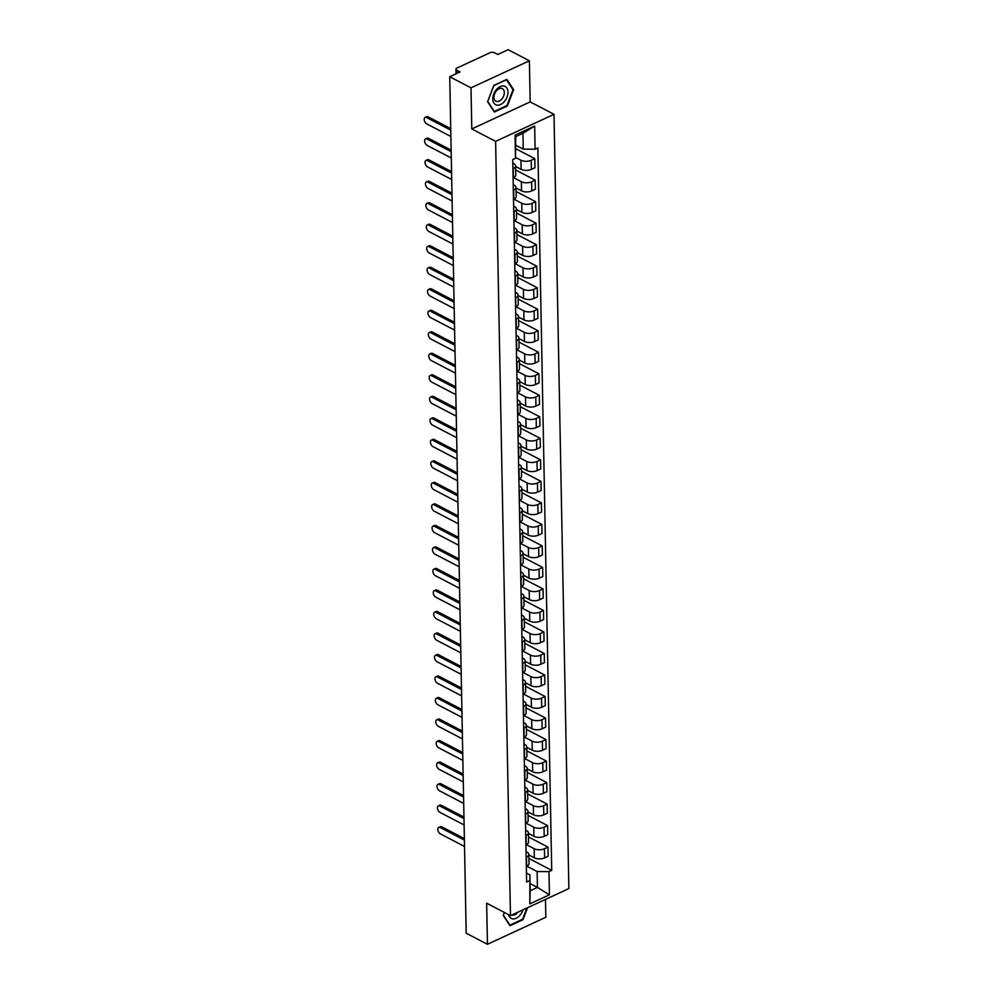 <?xml version="1.0" encoding="UTF-8"?>
<svg xmlns="http://www.w3.org/2000/svg" width="994" height="994" viewBox="0 0 994 994"><rect width="100%" height="100%" fill="white"/><g stroke="black" fill="none" stroke-linecap="round" stroke-linejoin="round"><path stroke-width="1.49" d="M529.38 60.796L470.994 87.845L449.735 76.749L466.186 933.204L487.445 944.3L486.65 903.198L510.469 915.636L568.866 888.574L553.993 114.322L530.175 101.885L529.38 60.796L508.133 49.7L497.795 54.484L494.478 52.757A3.168 1.553 -1.1 0 0 490.005 52.732L456.967 68.039A3.168 1.553 -1.1 0 0 455.935 69.22A3.168 1.553 -1.1 0 0 456.768 70.239L456.83 73.469M487.445 944.3L545.83 917.251L545.482 899.408M470.994 87.845L471.79 128.947L495.608 141.372L510.469 915.636M449.735 76.749L460.073 71.966L456.768 70.239M528.833 854.927L534.325 857.797A7.281 3.566 -1.1 0 0 544.613 857.872L548.179 856.219L548.005 847.112L544.439 848.764A7.281 3.566 178.9 0 1 534.151 848.69L526.348 844.627M526.46 857.101L526.634 866.196A7.281 3.566 -1.1 0 0 528.994 863.5L528.82 854.393A7.281 3.566 178.9 0 1 526.46 857.101L526.137 857.238M528.485 836.936L548.005 847.112M526.037 851.585L526.907 852.044A7.281 3.566 178.9 0 1 528.82 854.393M528.423 833.407L533.915 836.277A7.281 3.566 -1.1 0 0 544.203 836.352L547.756 834.699L547.582 825.604L544.029 827.244A7.281 3.566 178.9 0 1 533.741 827.17L525.938 823.107M525.901 844.825L526.211 844.689A7.281 3.566 -1.1 0 0 528.584 841.98L528.41 832.885A7.281 3.566 178.9 0 1 526.037 835.581L525.727 835.73M528.075 815.415L547.582 825.604M525.615 830.077L526.497 830.524A7.281 3.566 178.9 0 1 528.41 832.885M528 811.899L533.505 814.769A7.281 3.566 -1.1 0 0 543.78 814.844L547.346 813.191L547.172 804.084L543.606 805.736A7.281 3.566 178.9 0 1 533.331 805.662L525.528 801.586M525.491 823.318L525.801 823.169A7.281 3.566 -1.1 0 0 528.174 820.472L527.988 811.365A7.281 3.566 178.9 0 1 525.627 814.074L525.317 814.21M527.652 793.908L547.172 804.084M525.205 808.557L526.087 809.017A7.281 3.566 178.9 0 1 527.988 811.365M527.59 790.379L533.082 793.249A7.281 3.566 -1.1 0 0 543.37 793.324L546.936 791.671L546.762 782.576L543.196 784.216A7.281 3.566 178.9 0 1 532.908 784.142L525.118 780.079M525.081 801.798L525.391 801.661A7.281 3.566 -1.1 0 0 527.752 798.952L527.578 789.845A7.281 3.566 178.9 0 1 525.217 792.553L524.907 792.703M527.242 772.388L546.762 782.576M524.795 787.037L525.677 787.496A7.281 3.566 178.9 0 1 527.578 789.845M527.18 768.871L532.672 771.729A7.281 3.566 -1.1 0 0 542.96 771.804L546.526 770.164L546.352 761.056L542.786 762.709A7.281 3.566 178.9 0 1 532.498 762.634L524.695 758.559M524.658 780.29L524.981 780.141A7.281 3.566 -1.1 0 0 527.342 777.432L527.168 768.337A7.281 3.566 178.9 0 1 524.807 771.033L524.484 771.182M526.832 750.88L546.352 761.056M524.385 765.529L525.254 765.989A7.281 3.566 178.9 0 1 527.168 768.337M526.77 747.351L532.262 750.221A7.281 3.566 -1.1 0 0 542.55 750.296L546.104 748.644L545.93 739.536L542.376 741.189A7.281 3.566 178.9 0 1 532.088 741.114L524.285 737.051M524.248 758.77L524.559 758.621A7.281 3.566 -1.1 0 0 526.932 755.925L526.758 746.817A7.281 3.566 178.9 0 1 524.385 749.526L524.074 749.675M526.422 729.36L545.93 739.536M523.962 744.009L524.844 744.469A7.281 3.566 178.9 0 1 526.758 746.817M526.348 725.831L531.852 728.701A7.281 3.566 -1.1 0 0 542.128 728.776L545.694 727.123L545.52 718.028L541.954 719.681A7.281 3.566 178.9 0 1 531.678 719.606L523.875 715.531M523.838 737.262L524.149 737.113A7.281 3.566 -1.1 0 0 526.522 734.404L526.335 725.309A7.281 3.566 178.9 0 1 523.975 728.006L523.664 728.155M526 707.84L545.52 718.028M523.552 722.501L524.434 722.961A7.281 3.566 178.9 0 1 526.335 725.309M525.938 704.324L531.43 707.194A7.281 3.566 -1.1 0 0 541.718 707.268L545.284 705.616L545.11 696.508L541.544 698.161A7.281 3.566 178.9 0 1 531.256 698.086L523.465 694.023M523.428 715.742L523.739 715.593A7.281 3.566 -1.1 0 0 526.099 712.897L525.925 703.789A7.281 3.566 178.9 0 1 523.565 706.498L523.254 706.635M525.59 686.332L545.11 696.508M523.142 700.981L524.024 701.441A7.281 3.566 178.9 0 1 525.925 703.789M525.528 682.803L531.02 685.674A7.281 3.566 -1.1 0 0 541.308 685.748L544.874 684.096L544.7 675.001L541.134 676.641A7.281 3.566 178.9 0 1 530.846 676.566L523.043 672.503M523.006 694.222L523.329 694.085A7.281 3.566 -1.1 0 0 525.689 691.377L525.515 682.282A7.281 3.566 178.9 0 1 523.155 684.978L522.832 685.127M525.18 664.812L544.7 675.001M522.732 679.474L523.602 679.921A7.281 3.566 178.9 0 1 525.515 682.282M525.118 661.296L530.61 664.166A7.281 3.566 -1.1 0 0 540.898 664.24L544.451 662.588L544.277 653.48L540.724 655.133A7.281 3.566 178.9 0 1 530.436 655.058L522.633 650.983M522.596 672.714L522.906 672.565A7.281 3.566 -1.1 0 0 525.279 669.869L525.105 660.761A7.281 3.566 178.9 0 1 522.732 663.47L522.422 663.607M524.77 643.304L544.277 653.48M522.31 657.953L523.192 658.413A7.281 3.566 178.9 0 1 525.105 660.761M524.695 639.776L530.2 642.646A7.281 3.566 -1.1 0 0 540.475 642.72L544.041 641.068L543.867 631.973L540.301 633.613A7.281 3.566 178.9 0 1 530.026 633.538L522.223 629.475M522.185 651.194L522.496 651.058A7.281 3.566 -1.1 0 0 524.869 648.349L524.683 639.241A7.281 3.566 178.9 0 1 522.322 641.95L522.012 642.099M524.347 621.784L543.867 631.973M521.9 636.433L522.782 636.893A7.281 3.566 178.9 0 1 524.683 639.241M524.285 618.268L529.777 621.126A7.281 3.566 -1.1 0 0 540.065 621.2L543.631 619.56L543.457 610.453L539.891 612.105A7.281 3.566 178.9 0 1 529.603 612.031L521.813 607.955M521.775 629.687L522.086 629.537A7.281 3.566 -1.1 0 0 524.447 626.829L524.273 617.734A7.281 3.566 178.9 0 1 521.912 620.43L521.601 620.579M523.937 600.277L543.457 610.453M521.49 614.926L522.372 615.385A7.281 3.566 178.9 0 1 524.273 617.734M523.875 596.748L529.367 599.618A7.281 3.566 -1.1 0 0 539.655 599.693L543.221 598.04L543.047 588.933L539.481 590.585A7.281 3.566 178.9 0 1 529.193 590.511L521.39 586.448M521.353 608.166L521.676 608.017A7.281 3.566 -1.1 0 0 524.037 605.321L523.863 596.214A7.281 3.566 178.9 0 1 521.502 598.922L521.179 599.071M523.527 578.756L543.047 588.933M521.08 593.406L521.949 593.865A7.281 3.566 178.9 0 1 523.863 596.214M523.465 575.228L528.957 578.098A7.281 3.566 -1.1 0 0 539.245 578.173L542.799 576.52L542.625 567.425L539.071 569.077A7.281 3.566 178.9 0 1 528.783 569.003L520.98 564.927M520.943 586.659L521.254 586.51A7.281 3.566 -1.1 0 0 523.627 583.801L523.453 574.706A7.281 3.566 178.9 0 1 521.08 577.402L520.769 577.551M523.117 557.236L542.625 567.425M520.657 571.898L521.539 572.358A7.281 3.566 178.9 0 1 523.453 574.706M523.043 553.72L528.547 556.59A7.281 3.566 -1.1 0 0 538.823 556.665L542.389 555.012L542.215 545.905L538.649 547.557A7.281 3.566 178.9 0 1 528.373 547.483L520.57 543.42M520.533 565.139L520.844 564.99A7.281 3.566 -1.1 0 0 523.217 562.293L523.03 553.186A7.281 3.566 178.9 0 1 520.67 555.894L520.359 556.031M522.695 535.729L542.215 545.905M520.247 550.378L521.129 550.838A7.281 3.566 178.9 0 1 523.03 553.186M522.633 532.2L528.125 535.07A7.281 3.566 -1.1 0 0 538.413 535.145L541.978 533.492L541.805 524.397L538.239 526.037A7.281 3.566 178.9 0 1 527.951 525.963L520.16 521.9M520.123 543.619L520.434 543.482A7.281 3.566 -1.1 0 0 522.794 540.773L522.62 531.678A7.281 3.566 178.9 0 1 520.26 534.374L519.949 534.524M522.285 514.209L541.805 524.397M519.837 528.87L520.719 529.317A7.281 3.566 178.9 0 1 522.62 531.678M522.223 510.692L527.715 513.55A7.281 3.566 -1.1 0 0 538.002 513.637L541.568 511.985L541.395 502.877L537.829 504.53A7.281 3.566 178.9 0 1 527.541 504.455L519.738 500.38M519.7 522.111L520.024 521.962A7.281 3.566 -1.1 0 0 522.384 519.266L522.21 510.158A7.281 3.566 178.9 0 1 519.85 512.867L519.527 513.003M521.875 492.701L541.395 502.877M519.427 507.35L520.297 507.81A7.281 3.566 178.9 0 1 522.21 510.158M521.813 489.172L527.305 492.042A7.281 3.566 -1.1 0 0 537.592 492.117L541.146 490.464L540.972 481.369L537.419 483.009A7.281 3.566 178.9 0 1 527.131 482.935L519.328 478.872M519.29 500.591L519.601 500.454A7.281 3.566 -1.1 0 0 521.974 497.745L521.8 488.638A7.281 3.566 178.9 0 1 519.427 491.347L519.116 491.496M521.465 471.181L540.972 481.369M519.005 485.83L519.887 486.29A7.281 3.566 178.9 0 1 521.8 488.638M521.39 467.665L526.895 470.522A7.281 3.566 -1.1 0 0 537.17 470.597L540.736 468.957L540.562 459.849L536.996 461.502A7.281 3.566 178.9 0 1 526.721 461.427L518.918 457.352M518.88 479.083L519.191 478.934A7.281 3.566 -1.1 0 0 521.564 476.225L521.378 467.13A7.281 3.566 178.9 0 1 519.017 469.827L518.706 469.976M521.055 449.673L540.562 459.849M518.595 464.322L519.477 464.782A7.281 3.566 178.9 0 1 521.378 467.13M520.98 446.144L526.472 449.015A7.281 3.566 -1.1 0 0 536.76 449.089L540.326 447.437L540.152 438.329L536.586 439.982A7.281 3.566 178.9 0 1 526.298 439.907L518.508 435.844M518.47 457.563L518.781 457.414A7.281 3.566 -1.1 0 0 521.142 454.718L520.968 445.61A7.281 3.566 178.9 0 1 518.607 448.319L518.296 448.468M520.632 428.153L540.152 438.329M518.185 442.802L519.067 443.262A7.281 3.566 178.9 0 1 520.968 445.61M520.57 424.624L526.062 427.495A7.281 3.566 -1.1 0 0 536.35 427.569L539.916 425.917L539.742 416.821L536.176 418.474A7.281 3.566 178.9 0 1 525.888 418.399L518.085 414.324M518.06 436.055L518.371 435.906A7.281 3.566 -1.1 0 0 520.732 433.198L520.558 424.103A7.281 3.566 178.9 0 1 518.197 426.799L517.874 426.948M520.222 406.633L539.742 416.821M517.775 421.294L518.644 421.754A7.281 3.566 178.9 0 1 520.558 424.103M520.16 403.117L525.652 405.987A7.281 3.566 -1.1 0 0 535.94 406.061L539.493 404.409L539.32 395.301L535.766 396.954A7.281 3.566 178.9 0 1 525.478 396.879L517.675 392.816M517.638 414.535L517.949 414.386A7.281 3.566 -1.1 0 0 520.322 411.69L520.148 402.582A7.281 3.566 178.9 0 1 517.775 405.291L517.464 405.428M519.812 385.125L539.32 395.301M517.352 399.774L518.234 400.234A7.281 3.566 178.9 0 1 520.148 402.582M519.738 381.597L525.242 384.467A7.281 3.566 -1.1 0 0 535.53 384.541L539.083 382.889L538.91 373.794L535.344 375.434A7.281 3.566 178.9 0 1 525.068 375.359L517.265 371.296M517.228 393.015L517.539 392.878A7.281 3.566 -1.1 0 0 519.912 390.17L519.725 381.075A7.281 3.566 178.9 0 1 517.365 383.771L517.054 383.92M519.402 363.605L538.91 373.794M516.942 378.267L517.824 378.714A7.281 3.566 178.9 0 1 519.725 381.075M519.328 360.089L524.82 362.947A7.281 3.566 -1.1 0 0 535.107 363.034L538.673 361.381L538.499 352.274L534.934 353.926A7.281 3.566 178.9 0 1 524.646 353.852L516.855 349.776M516.818 371.507L517.128 371.358A7.281 3.566 -1.1 0 0 519.489 368.662L519.315 359.555A7.281 3.566 178.9 0 1 516.955 362.263L516.644 362.4M518.98 342.098L538.499 352.274M516.532 356.747L517.414 357.206A7.281 3.566 178.9 0 1 519.315 359.555M518.918 338.569L524.41 341.439A7.281 3.566 -1.1 0 0 534.697 341.514L538.263 339.861L538.089 330.766L534.524 332.406A7.281 3.566 178.9 0 1 524.236 332.331L516.433 328.268M516.408 349.987L516.718 349.851A7.281 3.566 -1.1 0 0 519.079 347.142L518.905 338.035A7.281 3.566 178.9 0 1 516.545 340.743L516.221 340.892M518.57 320.577L538.089 330.766M516.122 335.226L516.992 335.686A7.281 3.566 178.9 0 1 518.905 338.035M518.508 317.061L524 319.919A7.281 3.566 -1.1 0 0 534.287 319.993L537.841 318.353L537.667 309.246L534.113 310.898A7.281 3.566 178.9 0 1 523.826 310.824L516.023 306.748M515.985 328.48L516.296 328.331A7.281 3.566 -1.1 0 0 518.669 325.622L518.495 316.527A7.281 3.566 178.9 0 1 516.122 319.223L515.811 319.372M518.16 299.07L537.667 309.246M515.7 313.719L516.582 314.179A7.281 3.566 178.9 0 1 518.495 316.527M518.085 295.541L523.589 298.411A7.281 3.566 -1.1 0 0 533.877 298.486L537.431 296.833L537.257 287.726L533.691 289.378A7.281 3.566 178.9 0 1 523.416 289.304L515.613 285.241M515.575 306.96L515.886 306.811A7.281 3.566 -1.1 0 0 518.259 304.114L518.085 295.007A7.281 3.566 178.9 0 1 515.712 297.715L515.401 297.865M517.75 277.55L537.257 287.726M515.29 292.199L516.172 292.658A7.281 3.566 178.9 0 1 518.085 295.007M517.675 274.021L523.167 276.891A7.281 3.566 -1.1 0 0 533.455 276.966L537.021 275.313L536.847 266.218L533.281 267.871A7.281 3.566 178.9 0 1 522.993 267.796L515.203 263.721M515.165 285.452L515.476 285.303A7.281 3.566 -1.1 0 0 517.837 282.594L517.663 273.499A7.281 3.566 178.9 0 1 515.302 276.195L514.991 276.344M517.327 256.03L536.847 266.218M514.88 270.691L515.762 271.151A7.281 3.566 178.9 0 1 517.663 273.499M517.265 252.513L522.757 255.383A7.281 3.566 -1.1 0 0 533.045 255.458L536.611 253.805L536.437 244.698L532.871 246.35A7.281 3.566 178.9 0 1 522.583 246.276L514.78 242.213M514.755 263.932L515.066 263.783A7.281 3.566 -1.1 0 0 517.427 261.087L517.253 251.979A7.281 3.566 178.9 0 1 514.892 254.688L514.569 254.824M516.917 234.522L536.437 244.698M514.47 249.171L515.339 249.631A7.281 3.566 178.9 0 1 517.253 251.979M516.855 230.993L522.347 233.863A7.281 3.566 -1.1 0 0 532.635 233.938L536.188 232.285L536.014 223.19L532.461 224.83A7.281 3.566 178.9 0 1 522.173 224.756L514.37 220.693M514.333 242.412L514.643 242.275A7.281 3.566 -1.1 0 0 517.017 239.566L516.843 230.471A7.281 3.566 178.9 0 1 514.47 233.168L514.159 233.317M516.507 213.002L536.014 223.19M514.047 227.663L514.929 228.111A7.281 3.566 178.9 0 1 516.843 230.471M516.433 209.485L521.937 212.343A7.281 3.566 -1.1 0 0 532.225 212.43L535.778 210.778L535.604 201.67L532.038 203.323A7.281 3.566 178.9 0 1 521.763 203.248L513.96 199.173M513.923 220.904L514.233 220.755A7.281 3.566 -1.1 0 0 516.607 218.059L516.433 208.951A7.281 3.566 178.9 0 1 514.06 211.66L513.749 211.797M516.097 191.494L535.604 201.67M513.637 206.143L514.519 206.603A7.281 3.566 178.9 0 1 516.433 208.951M516.023 187.965L521.515 190.836A7.281 3.566 -1.1 0 0 531.802 190.91L535.368 189.258L535.194 180.162L531.628 181.803A7.281 3.566 178.9 0 1 521.341 181.728L513.55 177.665M513.513 199.384L513.823 199.247A7.281 3.566 -1.1 0 0 516.184 196.539L516.01 187.431A7.281 3.566 178.9 0 1 513.649 190.14L513.339 190.289M515.675 169.974L535.194 180.162M513.227 184.623L514.109 185.083A7.281 3.566 178.9 0 1 516.01 187.431M515.613 166.458L521.104 169.315A7.281 3.566 -1.1 0 0 531.392 169.39L534.958 167.75L534.784 158.642L531.218 160.295A7.281 3.566 178.9 0 1 520.931 160.22L515.575 157.425M513.103 177.876L513.413 177.727A7.281 3.566 -1.1 0 0 515.774 175.019L515.6 165.923A7.281 3.566 178.9 0 1 513.239 168.62L512.916 168.769M515.948 148.814L534.784 158.642M512.817 163.115L513.687 163.575A7.281 3.566 178.9 0 1 515.6 165.923M530.051 883.554L537.431 887.406L537.133 871.539L526.77 866.134M526.447 873.105L529.889 874.894L530.187 890.761L537.431 887.406L549.421 894.799L529.802 903.894L529.889 874.894M515.874 145.298L523.254 149.137L522.956 133.283L515.712 136.638L515.488 158.319L512.742 159.587L526.621 881.989L529.367 880.721M515.488 158.319L515.041 135.147L534.66 126.064L535.107 149.224L523.254 149.137M537.133 871.539L548.974 871.626L551.72 870.359L537.853 147.957L535.107 149.224M548.974 871.626L549.421 894.799M553.993 114.322L495.608 141.372M504.356 912.442L503.212 915.424L509.972 925.725L522.981 919.686L527.578 907.708M530.175 101.885L471.79 128.947M493.844 85.397L487.594 101.723L494.353 112.024L507.362 105.985L513.612 89.671L506.853 79.371L493.844 85.397M528.895 858.443L551.72 870.359M529.802 903.894L530.187 890.761M522.956 133.283L534.66 126.064M515.712 136.638L515.041 135.147M522.347 919.363L522.981 919.686M512.593 89.137L513.612 89.671M506.729 105.662L507.362 105.985M464.397 840.129L440.243 827.53A3.641 2.125 -114.9 0 0 438.776 827.393L440.292 826.697A3.641 2.125 65.1 0 1 441.758 826.822L464.372 838.613M438.776 827.393A3.641 2.125 -114.9 0 0 437.994 830.487A3.641 2.125 -114.9 0 0 440.367 833.867L464.521 846.478M463.987 818.609L439.833 806.01A3.641 2.125 -114.9 0 0 438.354 805.885L439.87 805.177A3.641 2.125 65.1 0 1 441.348 805.314L463.949 817.105M438.354 805.885A3.641 2.125 -114.9 0 0 437.584 808.979A3.641 2.125 -114.9 0 0 439.944 812.359L464.111 824.958M463.564 797.101L439.41 784.502A3.641 2.125 -114.9 0 0 437.944 784.365L439.46 783.657A3.641 2.125 65.1 0 1 440.926 783.794L463.539 795.585M437.944 784.365A3.641 2.125 -114.9 0 0 437.161 787.459A3.641 2.125 -114.9 0 0 439.534 790.839L463.689 803.438M508.642 914.679A10.288 6.672 117.6 0 0 519.961 915.288A10.288 6.672 117.6 0 0 522.981 909.833M511.811 915.014A7.045 4.572 117.6 0 0 517.452 912.74A7.045 4.572 117.6 0 0 517.874 912.194M503.337 915.089L504.418 912.467M526.857 908.031L522.558 919.264L509.959 925.103L503.399 915.126M504.331 101.587A10.288 6.672 117.6 0 0 506.878 88.056A10.288 6.672 117.6 0 0 496.441 89.584A10.288 6.672 117.6 0 0 493.906 103.115A10.288 6.672 117.6 0 0 504.331 101.587M501.821 99.04A7.045 4.572 117.6 0 0 502.38 88.677A7.045 4.572 117.6 0 0 496.428 90.814A7.045 4.572 117.6 0 0 495.869 101.164A7.045 4.572 117.6 0 0 501.821 99.04M487.781 101.425L493.832 85.608L506.443 79.769L512.991 89.746L506.94 105.563L494.329 111.403L487.719 101.388M463.154 775.581L439 762.982A3.641 2.125 -114.9 0 0 437.534 762.845L439.05 762.149A3.641 2.125 65.1 0 1 440.516 762.274L463.129 774.077M437.534 762.845A3.641 2.125 -114.9 0 0 436.751 765.952A3.641 2.125 -114.9 0 0 439.124 769.331L463.279 781.93M462.744 754.073L438.59 741.462A3.641 2.125 -114.9 0 0 437.124 741.338L438.64 740.629A3.641 2.125 65.1 0 1 440.106 740.766L462.719 752.557M437.124 741.338A3.641 2.125 -114.9 0 0 436.341 744.431A3.641 2.125 -114.9 0 0 438.714 747.811L462.869 760.41M462.334 732.553L438.18 719.954A3.641 2.125 -114.9 0 0 436.701 719.818L438.217 719.122A3.641 2.125 65.1 0 1 439.696 719.246L462.297 731.05M436.701 719.818A3.641 2.125 -114.9 0 0 435.931 722.924A3.641 2.125 -114.9 0 0 438.292 726.291L462.458 738.902M461.912 711.045L437.758 698.434A3.641 2.125 -114.9 0 0 436.291 698.31L437.807 697.602A3.641 2.125 65.1 0 1 439.286 697.738L461.887 709.53M436.291 698.31A3.641 2.125 -114.9 0 0 435.509 701.404A3.641 2.125 -114.9 0 0 437.882 704.783L462.036 717.382M461.502 689.525L437.348 676.926A3.641 2.125 -114.9 0 0 435.881 676.79L437.397 676.094A3.641 2.125 65.1 0 1 438.863 676.218L461.477 688.01M435.881 676.79A3.641 2.125 -114.9 0 0 435.099 679.884A3.641 2.125 -114.9 0 0 437.472 683.263L461.626 695.875M461.092 668.005L436.938 655.406A3.641 2.125 -114.9 0 0 435.471 655.282L436.987 654.574A3.641 2.125 65.1 0 1 438.453 654.711L461.067 666.502M435.471 655.282A3.641 2.125 -114.9 0 0 434.689 658.376A3.641 2.125 -114.9 0 0 437.062 661.755L461.216 674.354M460.682 646.498L436.528 633.899A3.641 2.125 -114.9 0 0 435.049 633.762L436.565 633.054A3.641 2.125 65.1 0 1 438.043 633.19L460.644 644.982M435.049 633.762A3.641 2.125 -114.9 0 0 434.279 636.856A3.641 2.125 -114.9 0 0 436.639 640.235L460.806 652.834M460.272 624.977L436.105 612.379A3.641 2.125 -114.9 0 0 434.639 612.242L436.155 611.546A3.641 2.125 65.1 0 1 437.633 611.67L460.234 623.474M434.639 612.242A3.641 2.125 -114.9 0 0 433.856 615.348A3.641 2.125 -114.9 0 0 436.229 618.728L460.384 631.327M459.849 603.47L435.695 590.858A3.641 2.125 -114.9 0 0 434.229 590.734L435.745 590.026A3.641 2.125 65.1 0 1 437.211 590.163L459.824 601.954M434.229 590.734A3.641 2.125 -114.9 0 0 433.446 593.828A3.641 2.125 -114.9 0 0 435.819 597.208L459.973 609.807M459.439 581.95L435.285 569.351A3.641 2.125 -114.9 0 0 433.819 569.214L435.335 568.518A3.641 2.125 65.1 0 1 436.801 568.643L459.414 580.446M433.819 569.214A3.641 2.125 -114.9 0 0 433.036 572.32A3.641 2.125 -114.9 0 0 435.409 575.688L459.563 588.299M459.029 560.442L434.875 547.831A3.641 2.125 -114.9 0 0 433.396 547.706L434.912 546.998A3.641 2.125 65.1 0 1 436.391 547.135L458.992 558.926M433.396 547.706A3.641 2.125 -114.9 0 0 432.626 550.8A3.641 2.125 -114.9 0 0 434.987 554.18L459.153 566.779M458.619 538.922L434.453 526.323A3.641 2.125 -114.9 0 0 432.986 526.186L434.502 525.491A3.641 2.125 65.1 0 1 435.981 525.615L458.582 537.406M432.986 526.186A3.641 2.125 -114.9 0 0 432.204 529.28A3.641 2.125 -114.9 0 0 434.577 532.66L458.731 545.271M458.197 517.402L434.043 504.803A3.641 2.125 -114.9 0 0 432.576 504.679L434.092 503.97A3.641 2.125 65.1 0 1 435.558 504.107L458.172 515.898M432.576 504.679A3.641 2.125 -114.9 0 0 431.794 507.772A3.641 2.125 -114.9 0 0 434.167 511.152L458.321 523.751M457.787 495.894L433.632 483.295A3.641 2.125 -114.9 0 0 432.166 483.159L433.682 482.45A3.641 2.125 65.1 0 1 435.148 482.587L457.762 494.378M432.166 483.159A3.641 2.125 -114.9 0 0 431.384 486.252A3.641 2.125 -114.9 0 0 433.757 489.632L457.911 502.231M457.377 474.374L433.222 461.775A3.641 2.125 -114.9 0 0 431.744 461.638L433.26 460.943A3.641 2.125 65.1 0 1 434.738 461.067L457.339 472.871M431.744 461.638A3.641 2.125 -114.9 0 0 430.974 464.745A3.641 2.125 -114.9 0 0 433.334 468.124L457.501 480.723M456.967 452.866L432.8 440.255A3.641 2.125 -114.9 0 0 431.334 440.131L432.85 439.423A3.641 2.125 65.1 0 1 434.328 439.559L456.929 451.351M431.334 440.131A3.641 2.125 -114.9 0 0 430.551 443.225A3.641 2.125 -114.9 0 0 432.924 446.604L457.078 459.203M456.544 431.346L432.39 418.747A3.641 2.125 -114.9 0 0 430.924 418.611L432.44 417.915A3.641 2.125 65.1 0 1 433.906 418.039L456.519 429.843M430.924 418.611A3.641 2.125 -114.9 0 0 430.141 421.717A3.641 2.125 -114.9 0 0 432.514 425.084L456.668 437.695M456.134 409.839L431.98 397.227A3.641 2.125 -114.9 0 0 430.514 397.103L432.03 396.395A3.641 2.125 65.1 0 1 433.496 396.531L456.109 408.323M430.514 397.103A3.641 2.125 -114.9 0 0 429.731 400.197A3.641 2.125 -114.9 0 0 432.104 403.576L456.258 416.175M455.724 388.319L431.57 375.72A3.641 2.125 -114.9 0 0 430.091 375.583L431.607 374.887A3.641 2.125 65.1 0 1 433.086 375.011L455.687 386.803M430.091 375.583A3.641 2.125 -114.9 0 0 429.321 378.677A3.641 2.125 -114.9 0 0 431.682 382.056L455.848 394.668M455.314 366.798L431.147 354.199A3.641 2.125 -114.9 0 0 429.681 354.075L431.197 353.367A3.641 2.125 65.1 0 1 432.676 353.504L455.277 365.295M429.681 354.075A3.641 2.125 -114.9 0 0 428.899 357.169A3.641 2.125 -114.9 0 0 431.272 360.549L455.426 373.148M454.892 345.291L430.737 332.692A3.641 2.125 -114.9 0 0 429.271 332.555L430.787 331.847A3.641 2.125 65.1 0 1 432.253 331.984L454.867 343.775M429.271 332.555A3.641 2.125 -114.9 0 0 428.489 335.649A3.641 2.125 -114.9 0 0 430.862 339.029L455.016 351.627M454.482 323.771L430.327 311.172A3.641 2.125 -114.9 0 0 428.861 311.035L430.377 310.339A3.641 2.125 65.1 0 1 431.843 310.463L454.457 322.267M428.861 311.035A3.641 2.125 -114.9 0 0 428.079 314.141A3.641 2.125 -114.9 0 0 430.452 317.521L454.606 330.12M454.072 302.263L429.917 289.652A3.641 2.125 -114.9 0 0 428.439 289.527L429.967 288.819A3.641 2.125 65.1 0 1 431.433 288.956L454.034 300.747M428.439 289.527A3.641 2.125 -114.9 0 0 427.668 292.621A3.641 2.125 -114.9 0 0 430.029 296.001L454.196 308.6M453.662 280.743L429.495 268.144A3.641 2.125 -114.9 0 0 428.029 268.007L429.545 267.311A3.641 2.125 65.1 0 1 431.023 267.436L453.624 279.239M428.029 268.007A3.641 2.125 -114.9 0 0 427.246 271.113A3.641 2.125 -114.9 0 0 429.619 274.481L453.773 287.092M453.239 259.235L429.085 246.624A3.641 2.125 -114.9 0 0 427.619 246.5L429.135 245.791A3.641 2.125 65.1 0 1 430.601 245.928L453.214 257.719M427.619 246.5A3.641 2.125 -114.9 0 0 426.836 249.593A3.641 2.125 -114.9 0 0 429.209 252.973L453.363 265.572M452.829 237.715L428.675 225.116A3.641 2.125 -114.9 0 0 427.209 224.979L428.725 224.284A3.641 2.125 65.1 0 1 430.191 224.408L452.804 236.199M427.209 224.979A3.641 2.125 -114.9 0 0 426.426 228.073A3.641 2.125 -114.9 0 0 428.799 231.453L452.953 244.064M452.419 216.195L428.265 203.596A3.641 2.125 -114.9 0 0 426.786 203.472L428.315 202.764A3.641 2.125 65.1 0 1 429.781 202.9L452.382 214.692M426.786 203.472A3.641 2.125 -114.9 0 0 426.016 206.566A3.641 2.125 -114.9 0 0 428.377 209.945L452.543 222.544M452.009 194.687L427.842 182.088A3.641 2.125 -114.9 0 0 426.376 181.952L427.892 181.243A3.641 2.125 65.1 0 1 429.371 181.38L451.972 193.171M426.376 181.952A3.641 2.125 -114.9 0 0 425.594 185.046A3.641 2.125 -114.9 0 0 427.967 188.425L452.121 201.024M451.587 173.167L427.432 160.568A3.641 2.125 -114.9 0 0 425.966 160.432L427.482 159.736A3.641 2.125 65.1 0 1 428.948 159.86L451.562 171.664M425.966 160.432A3.641 2.125 -114.9 0 0 425.183 163.538A3.641 2.125 -114.9 0 0 427.557 166.917L451.711 179.516M451.177 151.66L427.022 139.048A3.641 2.125 -114.9 0 0 425.556 138.924L427.072 138.216A3.641 2.125 65.1 0 1 428.538 138.352L451.152 150.144M425.556 138.924A3.641 2.125 -114.9 0 0 424.773 142.018A3.641 2.125 -114.9 0 0 427.147 145.397L451.301 157.996M450.767 130.139L426.612 117.54A3.641 2.125 -114.9 0 0 425.134 117.404L426.662 116.708A3.641 2.125 65.1 0 1 428.128 116.832L450.729 128.636M425.134 117.404A3.641 2.125 -114.9 0 0 424.363 120.51A3.641 2.125 -114.9 0 0 426.724 123.877L450.891 136.489M520.931 160.22L521.104 169.315M521.341 181.728L521.515 190.836M521.763 203.248L521.937 212.343M522.173 224.756L522.347 233.863M522.583 246.276L522.757 255.383M522.993 267.796L523.167 276.891M523.416 289.304L523.589 298.411M523.826 310.824L524 319.919M524.236 332.331L524.41 341.439M524.646 353.852L524.82 362.947M525.068 375.359L525.242 384.467M525.478 396.879L525.652 405.987M525.888 418.399L526.062 427.495M526.298 439.907L526.472 449.015M526.721 461.427L526.895 470.522M527.131 482.935L527.305 492.042M527.541 504.455L527.715 513.55M527.951 525.963L528.125 535.07M528.373 547.483L528.547 556.59M528.783 569.003L528.957 578.098M529.193 590.511L529.367 599.618M529.603 612.031L529.777 621.126M530.026 633.538L530.2 642.646M530.436 655.058L530.61 664.166M530.846 676.566L531.02 685.674M531.256 698.086L531.43 707.194M531.678 719.606L531.852 728.701M532.088 741.114L532.262 750.221M532.498 762.634L532.672 771.729M532.908 784.142L533.082 793.249M533.331 805.662L533.505 814.769M533.741 827.17L533.915 836.277M534.151 848.69L534.325 857.797M513.649 190.14L513.823 199.247M514.06 211.66L514.233 220.755M514.47 233.168L514.643 242.275M514.892 254.688L515.066 263.783M515.302 276.195L515.476 285.303M515.712 297.715L515.886 306.811M516.122 319.223L516.296 328.331M516.545 340.743L516.718 349.851M516.955 362.263L517.128 371.358M517.365 383.771L517.539 392.878M517.775 405.291L517.949 414.386M518.197 426.799L518.371 435.906M518.607 448.319L518.781 457.414M519.017 469.827L519.191 478.934M519.427 491.347L519.601 500.454M519.85 512.867L520.024 521.962M520.26 534.374L520.434 543.482M520.67 555.894L520.844 564.99M521.08 577.402L521.254 586.51M521.502 598.922L521.676 608.017M521.912 620.43L522.086 629.537M522.322 641.95L522.496 651.058M522.732 663.47L522.906 672.565M523.155 684.978L523.329 694.085M523.565 706.498L523.739 715.593M523.975 728.006L524.149 737.113M524.385 749.526L524.559 758.621M524.807 771.033L524.981 780.141M525.217 792.553L525.391 801.661M525.627 814.074L525.801 823.169M526.037 835.581L526.211 844.689M513.239 168.62L513.413 177.727M531.628 181.803L531.802 190.91M532.038 203.323L532.225 212.43M532.461 224.83L532.635 233.938M532.871 246.35L533.045 255.458M533.281 267.871L533.455 276.966M533.691 289.378L533.877 298.486M534.113 310.898L534.287 319.993M534.524 332.406L534.697 341.514M534.934 353.926L535.107 363.034M535.344 375.434L535.53 384.541M535.766 396.954L535.94 406.061M536.176 418.474L536.35 427.569M536.586 439.982L536.76 449.089M536.996 461.502L537.17 470.597M537.419 483.009L537.592 492.117M537.829 504.53L538.002 513.637M538.239 526.037L538.413 535.145M538.649 547.557L538.823 556.665M539.071 569.077L539.245 578.173M539.481 590.585L539.655 599.693M539.891 612.105L540.065 621.2M540.301 633.613L540.475 642.72M540.724 655.133L540.898 664.24M541.134 676.641L541.308 685.748M541.544 698.161L541.718 707.268M541.954 719.681L542.128 728.776M542.376 741.189L542.55 750.296M542.786 762.709L542.96 771.804M543.196 784.216L543.37 793.324M543.606 805.736L543.78 814.844M544.029 827.244L544.203 836.352M544.439 848.764L544.613 857.872M531.218 160.295L531.392 169.39M440.243 827.53L441.758 826.822M439.833 806.01L441.348 805.314M439.41 784.502L440.926 783.794M439 762.982L440.516 762.274M438.59 741.462L440.106 740.766M438.18 719.954L439.696 719.246M437.758 698.434L439.286 697.738M437.348 676.926L438.863 676.218M436.938 655.406L438.453 654.711M436.528 633.899L438.043 633.19M436.105 612.379L437.633 611.67M435.695 590.858L437.211 590.163M435.285 569.351L436.801 568.643M434.875 547.831L436.391 547.135M434.453 526.323L435.981 525.615M434.043 504.803L435.558 504.107M433.632 483.295L435.148 482.587M433.222 461.775L434.738 461.067M432.8 440.255L434.328 439.559M432.39 418.747L433.906 418.039M431.98 397.227L433.496 396.531M431.57 375.72L433.086 375.011M431.147 354.199L432.676 353.504M430.737 332.692L432.253 331.984M430.327 311.172L431.843 310.463M429.917 289.652L431.433 288.956M429.495 268.144L431.023 267.436M429.085 246.624L430.601 245.928M428.675 225.116L430.191 224.408M428.265 203.596L429.781 202.9M427.842 182.088L429.371 181.38M427.432 160.568L428.948 159.86M427.022 139.048L428.538 138.352M426.612 117.54L428.128 116.832M456.022 73.842L455.935 69.22"/></g></svg>
